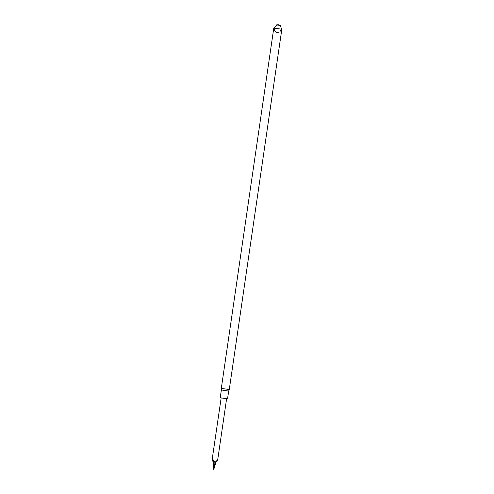 <?xml version="1.0" encoding="UTF-8"?>
<svg xmlns="http://www.w3.org/2000/svg" width="494" height="494" viewBox="0 0 494 494"><rect width="100%" height="100%" fill="white"/><g stroke="black" fill="none" stroke-linecap="round" stroke-linejoin="round"><path stroke-width="0.37" stroke-dasharray="2.47 1.85" d="M281.833 29.263C280.851 32.999 277.288 32.783 277.739 32.647L276.831 32.524C277.418 32.839 273.602 32.024 273.781 28.084L281.629 29.183M276.634 24.941L279.999 25.429M229.278 389.525L221.226 388.352M228.679 391.057L221.361 389.988M227.555 398.763L220.238 397.695M226.573 398.602L221.164 397.831L226.573 398.602M217.539 460.531L216.594 460.149L214.032 462.075L212.5 459.581L212.179 459.791M216.594 460.149L214.976 461.816L214.291 461.544M215.952 462.372L214.976 461.816L214.026 468.596M214.032 462.075L213.686 469.3M213.247 468.491L213.476 461.612L213.933 461.495M213.173 461.989L213.476 461.612L212.5 459.581M276.628 32.437L278.369 32.567L281.617 29.282"/><path stroke-width="0.74" d="M281.629 29.183L273.781 28.084L221.3 388.395L229.278 389.525L281.833 29.263M279.999 25.429L276.634 24.941M228.679 391.057L227.555 398.763L224.239 398.417L220.238 397.695L221.361 389.988L228.679 391.057L229.278 389.525M217.539 460.531L215.952 462.372L214.026 468.596L213.371 469.257L213.173 461.989L212.179 459.791L212.5 459.581M212.179 459.791L213.18 459.815L215.081 462.433L217.274 460.377L215.748 462.081L215.335 461.902M215.952 462.372L214.026 468.596M213.562 469.288L215.081 462.433M213.18 459.815L214.248 461.878L214.983 461.853M214.248 461.878L213.247 468.491M213.173 461.989L214.254 461.871M281.617 29.282L280.425 25.781L278.536 24.786L277.276 24.78L273.997 28.065L275.17 31.548L276.628 32.437M280.265 25.503L279.19 24.941C277.381 24.756 279.728 24.478 276.356 24.935M221.361 389.988L221.226 388.352M217.632 460.285L226.61 398.72M212.167 459.488L221.151 397.923"/></g></svg>
